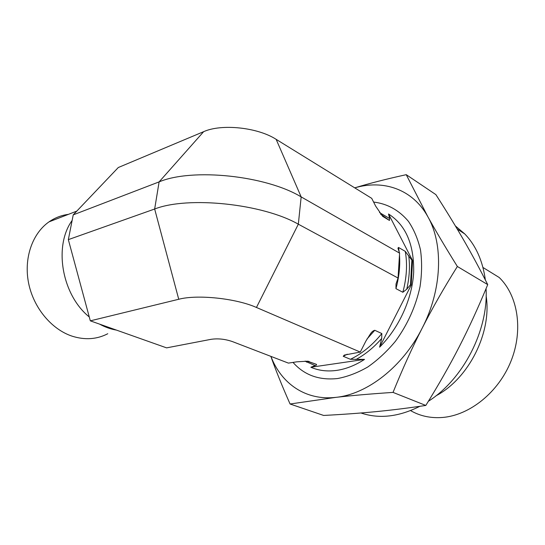 <?xml version="1.0" encoding="UTF-8"?>
<svg xmlns="http://www.w3.org/2000/svg" width="545" height="545" viewBox="0 0 545 545"><rect width="100%" height="100%" fill="white"/><g stroke="black" fill="none" stroke-linecap="round" stroke-linejoin="round"><path stroke-width="0.82" d="M256.45 307.469C236.237 298.394 197.385 294.293 178.74 299.266L90.32 320.841L166.593 347.867L210.901 339.351C217.911 338.288 225.133 339.051 232.552 341.633L288.421 363.113L296.909 361.812L307.55 361.206L316.4 364.326C316.802 364.85 316.386 365.266 315.146 365.572L310.875 367.248C318.587 370.607 327.109 371.663 336.435 370.43C345.796 369.115 355.163 365.436 364.537 359.4L350.408 359.284L343.227 356.294L344.331 355.068L360.279 352.077L365.886 341.061L370.593 333.635C371.819 331.796 373.209 330.679 374.776 330.284L381.834 333.554L381.698 338.452L379.606 347.172C398.954 328.022 412.204 298.912 413.669 272.391C414.2 244.562 405.814 225.092 388.524 213.981L389.655 218.559L389.45 220.446L382.672 216.358L375.669 206.133L371.724 198.346L276.145 139.343L301.167 196.902L298.333 224.193L256.45 307.469L360.279 352.077M398.054 278.032L399.587 253.132L397.945 248.179L398.504 247.45L405.262 251.354L411.87 260.149L410.487 284.749L406.761 289.218L402.844 292.27L395.949 288.652L396.011 283.979L398.054 278.032L298.333 224.193C262.779 203.789 188.052 195.887 154.657 209.014L68.343 239.63L90.32 320.841M399.587 253.132L301.167 196.902C266.13 175.599 192.317 167.792 159.113 181.887L73.234 214.859L68.343 239.63M310.875 367.248L364.537 359.4M379.606 347.172L411.196 285.13L410.487 284.749M411.196 285.13L412.572 260.551L388.524 213.981M486.133 295.86C492.026 332.436 468.761 378.646 435.986 395.813M482.965 267.479L499.206 277.494C517.927 295.526 523.507 330.072 510.965 361.206C498.484 392.359 469.681 415.297 442.574 417.463C430.72 418.369 420.052 416.073 410.569 410.589M107.767 333.731C96.84 339.406 84.938 340.216 72.056 336.149C51.591 329.371 33.558 307.898 28.606 283.127C23.619 258.364 32.319 233.478 49.009 221.863C54.95 217.748 61.422 215.248 68.425 214.355M116.426 330.093C110.717 329.146 105.096 327.157 99.572 324.118M89.271 316.958C61.953 295.022 53.396 246.224 72.131 220.459M178.74 299.266L154.657 209.014L159.113 181.887L203.646 131.672L118.292 167.526L73.234 214.859M203.646 131.672C221.57 123.565 257.696 127.387 276.145 139.343M412.572 260.551L411.87 260.149M354.734 187.855C369.115 183.447 386.282 179.06 406.243 174.679L427.818 216.665C412.64 189.095 383.278 179.407 354.747 187.868M457.357 266.485C443.875 288.033 432.144 308.593 422.171 328.165C442.152 289.695 443.65 244.16 427.818 216.665C435.625 230.78 445.476 247.382 457.357 266.485L487.727 284.619C479.402 268.229 471.234 253.098 463.202 239.241C455.15 225.303 446.042 210.431 435.877 194.62L406.243 174.679M393.04 392.4C370.77 393.878 351.743 395.534 335.958 397.353C367.064 394.301 402.694 366.914 422.171 328.165C412.163 347.73 402.455 369.142 393.04 392.4L425.808 405.439C438.63 384.825 449.823 365.184 459.381 346.511C468.959 327.858 478.408 307.23 487.727 284.619M270.92 356.389C281.2 383.544 305.684 400.895 335.958 397.353L290.076 404.002C282.112 386.037 275.709 370.157 270.865 356.369M290.076 404.002L323.635 415.447C342.151 414.486 359.325 413.246 375.171 411.72C390.922 410.208 407.803 408.116 425.808 405.439M305.534 361.151L306.76 362.166M373.604 202.059C387.386 203.735 398.988 210.159 408.409 221.318C413.934 229.506 417.967 239.085 420.515 250.053C422.096 261.641 421.932 273.849 420.031 286.677C415.76 306.433 407.571 324.616 395.466 341.225C386.998 351.416 377.794 359.986 367.855 366.935C357.711 372.794 347.594 376.663 337.505 378.543C319.07 380.478 304.239 375.103 293.012 362.411M360.96 412.987C379.15 419.112 398.783 416.884 419.868 406.304M428.377 401.284C463.264 379.184 488.443 330.236 486.072 288.612M485.357 279.98C482.741 260.857 475.88 245.509 464.769 233.934L455.361 225.93M343.227 356.294L347.254 354.202M366.955 339.065L374.776 330.284M395.949 288.652C399.069 277.173 400.255 266.13 399.505 255.523M399.199 252.226L398.504 247.45M308.272 361.274L309.178 361.478M389.355 220.391L380.744 214.28M307.067 361.178L316.4 364.326M350.408 359.284C361.935 353.753 372.405 345.176 381.834 333.554M402.844 292.27C406.727 277.732 407.537 264.093 405.262 251.354M389.655 218.559L379.531 212.598M304.996 361.151L315.146 365.572M355.796 359.591C365.13 354.57 373.761 347.526 381.698 338.452M406.761 289.218C409.459 277.391 410.106 266.164 408.702 255.537M389.457 220.446L380.608 214.11M49.009 221.863L76.811 211.106M457.235 229.057L464.769 233.934"/></g></svg>
